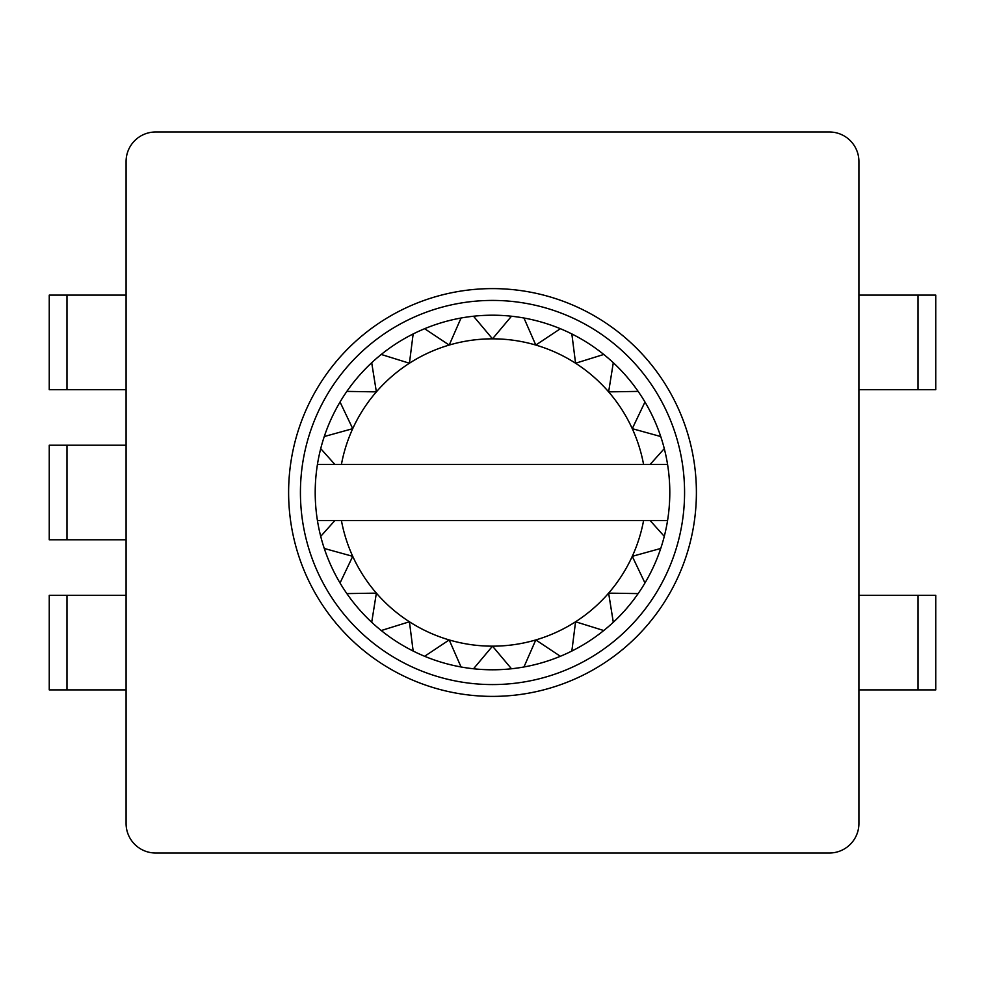 <?xml version="1.0" encoding="UTF-8"?>
<svg xmlns="http://www.w3.org/2000/svg" width="985" height="985" viewBox="0 0 985 985"><rect width="100%" height="100%" fill="white"/><g stroke="black" fill="none" stroke-linecap="round" stroke-linejoin="round"><path stroke-width="1.48" d="M684.575 492.5A192.075 192.075 0 0 1 396.462 658.842A192.075 192.075 0 0 1 396.462 326.158A192.075 192.075 0 0 1 684.575 492.5M696.395 492.5A203.895 203.895 0 0 1 390.552 669.074A203.895 203.895 0 0 1 390.552 315.926A203.895 203.895 0 0 1 696.395 492.5M126.08 823.46L126.08 161.54A29.55 29.55 0 0 1 155.63 131.99L829.37 131.99A29.55 29.55 0 0 1 858.92 161.54L858.92 823.46A29.55 29.55 0 0 1 829.37 853.01L155.63 853.01A29.55 29.55 0 0 1 126.08 823.46M669.8 492.5A177.3 177.3 0 0 1 320.716 536.369A177.3 177.3 0 0 1 644.966 402.003A177.3 177.3 0 0 1 669.8 492.5M667.559 520.572L317.441 520.572M317.441 464.427L667.559 464.427M643.574 520.572A153.66 153.66 0 0 1 341.426 520.572M340.034 582.997L352.728 556.328L324.262 548.46M320.716 536.369L334.851 520.572M650.149 520.572L664.284 536.369M660.738 548.46L632.271 556.328L644.966 582.997M341.426 464.427A153.66 153.66 0 0 1 643.574 464.427M644.966 402.003L632.271 428.672L660.738 436.54M664.284 448.631L650.149 464.427M334.851 464.427L320.716 448.631M324.262 436.54L352.728 428.672L340.034 402.003M638.157 593.598L608.631 593.13L613.298 622.286M603.768 630.535L575.572 621.769L571.842 651.06M560.379 656.293L535.791 639.93L523.946 666.993M511.486 668.778L492.5 646.16L473.514 668.778M461.054 666.993L449.209 639.93L424.621 656.293M413.158 651.06L409.428 621.769L381.232 630.535M371.702 622.286L376.368 593.13L346.843 593.598M346.843 391.402L376.368 391.87L371.702 362.714M381.232 354.465L409.428 363.231L413.158 333.94M424.621 328.707L449.209 345.07L461.054 318.007M473.514 316.222L492.5 338.84L511.486 316.222M523.946 318.007L535.791 345.07L560.379 328.707M571.842 333.94L575.572 363.231L603.768 354.465M613.298 362.714L608.631 391.87L638.157 391.402M858.92 595.334L935.75 595.334L935.75 689.894L858.92 689.894M126.08 295.106L49.25 295.106L49.25 389.666L126.08 389.666M126.08 595.334L49.25 595.334L49.25 689.894L126.08 689.894M126.08 445.22L49.25 445.22L49.25 539.78L126.08 539.78M858.92 295.106L935.75 295.106L935.75 389.666L858.92 389.666M918.02 595.334L918.02 689.894M66.98 295.106L66.98 389.666M66.98 595.334L66.98 689.894M66.98 445.22L66.98 539.78M918.02 295.106L918.02 389.666"/></g></svg>
